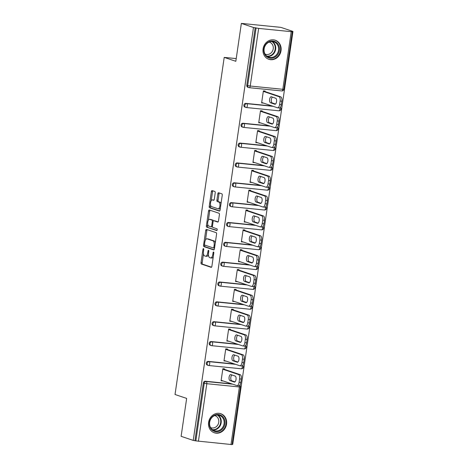 <?xml version="1.0" encoding="UTF-8"?>
<svg xmlns="http://www.w3.org/2000/svg" width="468" height="468" viewBox="0 0 468 468"><rect width="100%" height="100%" fill="white"/><g stroke="black" fill="none" stroke-linecap="round" stroke-linejoin="round"><path stroke-width="0.7" d="M203.469 248.596A0.889 0.392 -84.3 0 0 203.428 248.59A0.889 0.392 -84.3 0 0 202.96 249.345L201.024 262.606A1.269 0.562 -84.3 0 0 201.386 264.04L211.162 267.339A1.269 0.562 -84.3 0 0 211.214 267.351A1.269 0.562 -84.3 0 0 211.887 266.269L213.817 253.007A0.889 0.392 -84.3 0 0 213.566 252A0.889 0.392 -84.3 0 0 213.531 251.995A0.889 0.392 -84.3 0 0 213.057 252.749L212.811 254.463A4.054 1.796 -84.3 0 1 210.67 257.915A4.054 1.796 -84.3 0 1 210.489 257.874L209.676 257.599A4.054 1.796 -84.3 0 1 208.517 253.018L208.769 251.298A0.889 0.392 -84.3 0 0 208.517 250.298A0.889 0.392 -84.3 0 0 208.476 250.292A0.889 0.392 -84.3 0 0 208.008 251.047L207.757 252.761A4.054 1.796 -84.3 0 1 205.616 256.212A4.054 1.796 -84.3 0 1 205.44 256.171L204.627 255.897A4.054 1.796 -84.3 0 1 203.469 251.316L203.72 249.596A0.889 0.392 -84.3 0 0 203.469 248.596M263.075 48.859A10.068 8.98 108.6 0 0 268.843 59.301A10.068 8.98 108.6 0 0 281.04 50.661A10.068 8.98 108.6 0 0 275.278 40.219A10.068 8.98 108.6 0 0 263.075 48.859M208.593 422.347A10.068 8.98 108.6 0 0 214.356 432.789A10.068 8.98 108.6 0 0 226.553 424.148A10.068 8.98 108.6 0 0 220.791 413.706A10.068 8.98 108.6 0 0 208.593 422.347M215.21 192.915A1.269 0.562 -84.3 0 0 214.847 191.482L212.103 190.558A1.269 0.562 -84.3 0 0 212.051 190.546A1.269 0.562 -84.3 0 0 211.378 191.623L209.231 206.359A1.269 0.562 -84.3 0 0 209.594 207.786L219.363 211.086A1.269 0.562 -84.3 0 0 219.422 211.097A1.269 0.562 -84.3 0 0 220.089 210.021L222.241 195.285A1.269 0.562 -84.3 0 0 221.879 193.851L218.568 192.734A1.269 0.562 -84.3 0 0 218.509 192.722A1.269 0.562 -84.3 0 0 217.842 193.805L216.924 200.105A1.269 0.562 -84.3 0 0 217.281 201.538L218.925 202.094A3.387 1.503 -84.3 0 1 219.913 205.756A3.387 1.503 -84.3 0 1 218.1 208.804A3.387 1.503 -84.3 0 1 217.953 208.775L211.518 206.604A3.387 1.503 -84.3 0 1 210.53 202.942A3.387 1.503 -84.3 0 1 212.343 199.889A3.387 1.503 -84.3 0 1 212.49 199.924L213.566 200.286A1.269 0.562 -84.3 0 0 213.619 200.298A1.269 0.562 -84.3 0 0 214.291 199.222L215.21 192.915M193.231 440.411L181.116 436.322L186.65 398.414L175.032 394.501L224.213 57.388L235.825 61.308L241.359 23.4L253.475 27.483L193.231 440.411L195.846 440.879L204.253 383.257L203.369 382.959L194.963 440.581M206.441 229.39A1.269 0.562 -84.3 0 0 206.382 229.379A1.269 0.562 -84.3 0 0 205.715 230.455L203.568 245.191A1.269 0.562 -84.3 0 0 203.925 246.624L213.701 249.918A1.269 0.562 -84.3 0 0 213.759 249.93A1.269 0.562 -84.3 0 0 214.426 248.853L216.573 234.117A1.269 0.562 -84.3 0 0 216.216 232.684L206.441 229.39M206.4 225.775L208.547 211.039A1.269 0.562 -84.3 0 1 209.219 209.962A1.269 0.562 -84.3 0 1 209.272 209.974L219.047 213.268A1.269 0.562 -84.3 0 1 219.41 214.701L218.486 221.007A1.269 0.562 -84.3 0 1 217.819 222.084A1.269 0.562 -84.3 0 1 217.76 222.072L213.8 220.738A1.269 0.562 -84.3 0 0 213.741 220.726A1.269 0.562 -84.3 0 0 213.075 221.803L212.466 225.986A1.269 0.562 -84.3 0 0 212.823 227.419L216.953 228.811A0.889 0.392 -84.3 0 1 217.21 229.765A0.889 0.392 -84.3 0 1 216.737 230.566A0.889 0.392 -84.3 0 1 216.696 230.554L206.762 227.208A1.269 0.562 -84.3 0 1 206.4 225.775L207.552 225.892L207.763 224.418M236.223 58.594L224.213 57.388M230.987 444.6L239.394 386.972L240.482 386.972L232.075 444.6L195.846 440.879M232.116 444.307L232.731 444.366L292.968 31.444L280.853 27.36L241.359 23.4M253.475 27.483L258.64 28.408L291.231 31.678L292.313 31.678L291.242 31.268L292.968 31.444M221.148 380.408L222.815 380.97L221.089 380.794L222.856 368.714L224.581 368.883L224.505 369.392M258.64 28.408L250.234 86.036L247.677 85.585A1.936 1.726 108.6 0 0 248.789 87.592L247.9 87.294A1.936 1.726 -71.4 0 1 246.794 85.287L247.677 85.585L256.084 27.957M255.2 27.659L246.794 85.287M203.369 382.959A1.936 1.726 -71.4 0 1 205.37 381.221L231.783 383.871M245.905 103.393L246.788 103.691A1.936 1.726 -71.4 0 0 244.782 105.429A1.936 1.726 108.6 0 0 245.893 107.435L245.004 107.137A1.936 1.726 -71.4 0 1 245.905 103.393L272.312 106.043M243.009 123.242L243.892 123.54A1.936 1.726 -71.4 0 0 241.886 125.272A1.936 1.726 108.6 0 0 242.997 127.278L242.108 126.98A1.936 1.726 -71.4 0 1 243.009 123.242L269.422 125.886M240.113 143.085L240.997 143.383A1.936 1.726 -71.4 0 0 238.99 145.115A1.936 1.726 108.6 0 0 240.102 147.127L239.218 146.829A1.936 1.726 -71.4 0 1 240.113 143.085L266.526 145.729M237.217 162.928L238.101 163.227A1.936 1.726 -71.4 0 0 236.1 164.964A1.936 1.726 108.6 0 0 237.206 166.971L236.322 166.672A1.936 1.726 -71.4 0 1 237.217 162.928L263.63 165.578M234.322 182.772L235.211 183.07A1.936 1.726 -71.4 0 0 233.204 184.807A1.936 1.726 108.6 0 0 234.31 186.814L233.427 186.516A1.936 1.726 -71.4 0 1 234.322 182.772L260.734 185.422M231.426 202.621L232.315 202.919A1.936 1.726 -71.4 0 0 230.309 204.651A1.936 1.726 108.6 0 0 231.414 206.657L230.531 206.359A1.936 1.726 -71.4 0 1 231.426 202.621L257.839 205.265M228.53 222.464L229.419 222.762A1.936 1.726 -71.4 0 0 227.413 224.494A1.936 1.726 108.6 0 0 228.519 226.506L227.635 226.208A1.936 1.726 -71.4 0 1 228.53 222.464L254.943 225.108M225.64 242.307L226.524 242.605A1.936 1.726 -71.4 0 0 224.517 244.343A1.936 1.726 108.6 0 0 225.629 246.349L224.739 246.051A1.936 1.726 -71.4 0 1 225.64 242.307L252.047 244.957M222.745 262.15L223.628 262.449A1.936 1.726 -71.4 0 0 221.621 264.186A1.936 1.726 108.6 0 0 222.733 266.193L221.844 265.894A1.936 1.726 -71.4 0 1 222.745 262.15L249.151 264.8M219.849 281.999L220.732 282.298A1.936 1.726 -71.4 0 0 218.726 284.029A1.936 1.726 108.6 0 0 219.837 286.042L218.948 285.743A1.936 1.726 -71.4 0 1 219.849 281.999L246.262 284.643M216.953 301.842L217.836 302.141A1.936 1.726 -71.4 0 0 215.83 303.878A1.936 1.726 108.6 0 0 216.941 305.885L216.058 305.586A1.936 1.726 -71.4 0 1 216.953 301.842L243.366 304.487M214.057 321.686L214.941 321.984A1.936 1.726 -71.4 0 0 212.94 323.721A1.936 1.726 108.6 0 0 214.046 325.728L213.162 325.43A1.936 1.726 -71.4 0 1 214.057 321.686L240.47 324.336M211.162 341.535L212.045 341.833A1.936 1.726 -71.4 0 0 210.044 343.565A1.936 1.726 108.6 0 0 211.15 345.571L210.267 345.273A1.936 1.726 -71.4 0 1 211.162 341.535L237.574 344.179M208.266 361.378L209.155 361.676A1.936 1.726 -71.4 0 0 207.149 363.408A1.936 1.726 108.6 0 0 208.254 365.42L207.371 365.122A1.936 1.726 -71.4 0 1 208.266 361.378L234.679 364.022M227.401 349.549L227.477 349.04L225.746 348.865L223.985 360.951L225.728 361.003M230.297 329.706L230.373 329.197L228.641 329.022L226.881 341.108L228.624 341.16M233.193 309.857L233.263 309.348L231.537 309.178L229.776 321.264L231.52 321.317M236.088 290.014L236.159 289.505L234.433 289.329L232.672 301.415L234.415 301.474M238.984 270.171L239.054 269.662L237.329 269.486L235.568 281.572L237.311 281.625M241.874 250.321L241.95 249.818L240.224 249.643L238.458 261.729L240.207 261.782M244.77 230.478L244.846 229.969L243.12 229.8L241.353 241.88L243.103 241.938M247.666 210.635L247.742 210.126L246.016 209.951L244.249 222.037L245.992 222.089M250.561 190.792L250.637 190.283L248.906 190.107L247.145 202.194L248.888 202.246M253.457 170.943L253.533 170.434L251.802 170.264L250.041 182.35L251.784 182.403M256.353 151.1L256.423 150.591L254.697 150.421L252.936 162.501L254.68 162.56M259.249 131.256L259.319 130.748L257.593 130.572L255.832 142.658L257.575 142.711M262.144 111.413L262.215 110.904L260.489 110.729L258.728 122.815L260.471 122.868M265.034 91.564L265.11 91.055L263.385 90.886L261.618 102.972L263.367 103.024M225.711 361.126L224.043 360.559M228.606 341.277L226.939 340.716M231.502 321.434L229.835 320.873M234.398 301.591L232.725 301.029M237.294 281.748L235.62 281.18M240.189 261.899L238.516 261.337M243.085 242.055L241.412 241.494M245.975 222.212L244.308 221.645M248.871 202.363L247.203 201.802M251.766 182.52L250.099 181.958M254.662 162.677L252.995 162.115M257.558 142.834L255.885 142.266M260.454 122.985L258.781 122.423M263.349 103.141L261.676 102.58M206.593 256.288A4.054 1.796 -84.3 0 0 206.768 256.324A4.054 1.796 -84.3 0 0 208.435 254.686M211.641 257.991A4.054 1.796 -84.3 0 0 211.817 258.026A4.054 1.796 -84.3 0 0 213.256 256.873M203.469 253.849L202.176 262.724A1.269 0.562 -84.3 0 0 202.539 264.157L211.53 267.187M204.75 245.062L204.715 245.308A1.269 0.562 -84.3 0 0 205.078 246.735L214.069 249.772M207.225 229.653A1.269 0.562 -84.3 0 0 206.868 230.572L205.499 239.967M204.528 244.074A0.889 0.392 -84.3 0 0 204.779 245.074L213.361 247.97A0.889 0.392 -84.3 0 0 213.396 247.976A0.889 0.392 -84.3 0 0 213.864 247.221L214.128 245.413A4.054 1.796 -84.3 0 0 212.975 240.833L207.113 238.855A4.054 1.796 -84.3 0 0 206.932 238.815A4.054 1.796 -84.3 0 0 204.791 242.26L204.528 244.074M213.437 247.976L214.508 248.087A0.889 0.392 -84.3 0 0 214.537 248.093L213.396 247.976M215.28 242.991A4.054 1.796 -84.3 0 0 214.128 240.944L212.975 240.833M206.932 238.815L208.084 238.932A4.054 1.796 -84.3 0 1 208.26 238.967L214.128 240.944M208.383 220.2L209.699 211.156L208.547 211.039M210.056 210.237A1.269 0.562 -84.3 0 0 209.699 211.156M218.135 221.926L214.952 220.849A1.269 0.562 -84.3 0 0 214.894 220.837A1.269 0.562 -84.3 0 0 214.835 220.843M217.006 230.385L206.762 227.208M209.687 219.352A3.387 1.503 -84.3 0 0 209.535 219.316A3.387 1.503 -84.3 0 0 207.722 222.37A3.387 1.503 -84.3 0 0 208.71 226.032L210.98 226.793A1.269 0.562 -84.3 0 0 211.033 226.804A1.269 0.562 -84.3 0 0 211.706 225.728L212.314 221.545A1.269 0.562 -84.3 0 0 211.951 220.112L209.687 219.352L210.84 219.463A3.387 1.503 -84.3 0 0 210.688 219.434A3.387 1.503 -84.3 0 0 210.536 219.434M211.091 226.804L212.127 226.91A1.269 0.562 -84.3 0 0 212.185 226.921A1.269 0.562 -84.3 0 0 212.466 226.799M213.461 220.849A1.269 0.562 -84.3 0 0 213.104 220.229L211.951 220.112M210.84 219.463L213.104 220.229M207.552 225.892A1.269 0.562 -84.3 0 0 207.909 227.319M213.344 200.011A3.387 1.503 -84.3 0 1 213.496 200.006A3.387 1.503 -84.3 0 1 213.642 200.041L213.934 200.134M219.1 208.892A3.387 1.503 -84.3 0 0 219.252 208.921A3.387 1.503 -84.3 0 0 220.369 208.102M221.007 203.738A3.387 1.503 -84.3 0 0 220.077 202.211L218.925 202.094M219.352 192.997A1.269 0.562 -84.3 0 0 218.995 193.916L218.076 200.222A1.269 0.562 -84.3 0 0 218.433 201.655L220.077 202.211M210.588 205.078L210.384 206.47A1.269 0.562 -84.3 0 0 210.746 207.903L219.738 210.939M212.887 190.821A1.269 0.562 -84.3 0 0 212.53 191.74L211.226 200.708M240.815 382.502L241.318 379.068L239.593 378.893L239.089 382.327L240.815 382.502A3.873 1.714 95.7 0 1 238.774 385.796L237.048 385.62A3.873 1.714 -84.3 0 0 239.089 382.327M239.593 378.893A3.873 1.714 -84.3 0 0 238.487 374.517L240.219 374.692L222.838 368.831M240.219 374.692A3.873 1.714 95.7 0 1 241.318 379.068M234.983 381.87L231.701 380.759A3.036 1.345 95.7 0 1 230.765 378.109A3.036 1.345 95.7 0 1 231.871 374.956M237.048 385.62A3.873 1.714 -84.3 0 1 236.872 385.585L221.165 380.285M238.487 374.517L222.78 369.223M229.969 380.589A3.036 1.345 95.7 0 1 229.086 377.313A3.036 1.345 95.7 0 1 230.712 374.581A3.036 1.345 95.7 0 1 230.841 374.611L235.158 376.061A3.036 1.345 95.7 0 1 236.042 379.337A3.036 1.345 95.7 0 1 234.421 382.069A3.036 1.345 95.7 0 1 234.287 382.04L229.969 380.589L231.701 380.759M243.711 362.659L244.214 359.219L242.488 359.05L241.985 362.484L243.711 362.659A3.873 1.714 95.7 0 1 241.669 365.953L239.938 365.777A3.873 1.714 -84.3 0 0 241.985 362.484M242.488 359.05A3.873 1.714 -84.3 0 0 241.383 354.674L243.108 354.843L225.728 348.988M243.108 354.843A3.873 1.714 95.7 0 1 244.214 359.219M237.879 362.027L234.591 360.916A3.036 1.345 95.7 0 1 233.661 358.266A3.036 1.345 95.7 0 1 234.766 355.113M239.938 365.777A3.873 1.714 -84.3 0 1 239.768 365.742L224.061 360.442M241.383 354.674L225.675 349.374M232.865 360.74A3.036 1.345 95.7 0 1 231.982 357.464A3.036 1.345 95.7 0 1 233.602 354.732A3.036 1.345 95.7 0 1 233.737 354.762L238.054 356.218A3.036 1.345 95.7 0 1 238.937 359.494A3.036 1.345 95.7 0 1 237.317 362.226A3.036 1.345 95.7 0 1 237.182 362.197L232.865 360.74L234.591 360.916M246.607 342.81L247.11 339.376L245.384 339.206L244.881 342.64L246.607 342.81A3.873 1.714 95.7 0 1 244.565 346.104L242.833 345.934A3.873 1.714 -84.3 0 0 244.881 342.64M245.384 339.206A3.873 1.714 -84.3 0 0 244.278 334.831L246.004 335L228.624 329.139M246.004 335A3.873 1.714 95.7 0 1 247.11 339.376M240.774 342.178L237.487 341.073A3.036 1.345 95.7 0 1 236.556 338.422A3.036 1.345 95.7 0 1 237.662 335.263M242.833 345.934A3.873 1.714 -84.3 0 1 242.664 345.893L226.957 340.599M244.278 334.831L228.571 329.53M235.761 340.897A3.036 1.345 95.7 0 1 234.877 337.621A3.036 1.345 95.7 0 1 236.498 334.889A3.036 1.345 95.7 0 1 236.632 334.918L240.95 336.375A3.036 1.345 95.7 0 1 241.833 339.651A3.036 1.345 95.7 0 1 240.213 342.383A3.036 1.345 95.7 0 1 240.078 342.354L235.761 340.897L237.487 341.073M249.502 322.967L250.006 319.533L248.28 319.357L247.777 322.791L249.502 322.967A3.873 1.714 95.7 0 1 247.455 326.26L245.729 326.085A3.873 1.714 -84.3 0 0 247.777 322.791M248.28 319.357A3.873 1.714 -84.3 0 0 247.174 314.982L248.9 315.157L231.52 309.295M248.9 315.157A3.873 1.714 95.7 0 1 250.006 319.533M243.67 322.335L240.382 321.229A3.036 1.345 95.7 0 1 239.452 318.579A3.036 1.345 95.7 0 1 240.558 315.42M245.729 326.085A3.873 1.714 -84.3 0 1 245.56 326.05L229.852 320.755M247.174 314.982L231.461 309.687M238.657 321.054A3.036 1.345 95.7 0 1 237.773 317.778A3.036 1.345 95.7 0 1 239.394 315.046A3.036 1.345 95.7 0 1 239.528 315.075L243.846 316.532A3.036 1.345 95.7 0 1 244.729 319.808A3.036 1.345 95.7 0 1 243.103 322.54A3.036 1.345 95.7 0 1 242.974 322.51L238.657 321.054L240.382 321.229M252.398 303.124L252.901 299.69L251.17 299.514L250.672 302.948L252.398 303.124A3.873 1.714 95.7 0 1 250.351 306.417L248.625 306.242A3.873 1.714 -84.3 0 0 250.672 302.948M251.17 299.514A3.873 1.714 -84.3 0 0 250.07 295.138L251.796 295.314L234.415 289.452M251.796 295.314A3.873 1.714 95.7 0 1 252.901 299.69M246.566 302.492L243.278 301.38A3.036 1.345 95.7 0 1 242.348 298.73A3.036 1.345 95.7 0 1 243.454 295.577M248.625 306.242A3.873 1.714 -84.3 0 1 248.455 306.207L232.742 300.906M250.07 295.138L234.357 289.838M241.552 301.211A3.036 1.345 95.7 0 1 240.669 297.935A3.036 1.345 95.7 0 1 242.289 295.203A3.036 1.345 95.7 0 1 242.424 295.232L246.741 296.683A3.036 1.345 95.7 0 1 247.625 299.959A3.036 1.345 95.7 0 1 245.998 302.691A3.036 1.345 95.7 0 1 245.864 302.661L241.552 301.211L243.278 301.38M255.294 283.28L255.797 279.841L254.065 279.671L253.568 283.105L255.294 283.28A3.873 1.714 95.7 0 1 253.246 286.574L251.521 286.398A3.873 1.714 -84.3 0 0 253.568 283.105M254.065 279.671A3.873 1.714 -84.3 0 0 252.966 275.295L254.691 275.465L237.311 269.603M254.691 275.465A3.873 1.714 95.7 0 1 255.797 279.841M249.462 282.643L246.174 281.537A3.036 1.345 95.7 0 1 245.244 278.887A3.036 1.345 95.7 0 1 246.349 275.734M251.521 286.398A3.873 1.714 -84.3 0 1 251.351 286.363L235.638 281.063M252.966 275.295L237.253 269.995M244.448 281.362A3.036 1.345 95.7 0 1 243.565 278.086A3.036 1.345 95.7 0 1 245.185 275.354A3.036 1.345 95.7 0 1 245.32 275.383L249.631 276.84A3.036 1.345 95.7 0 1 250.52 280.116A3.036 1.345 95.7 0 1 248.894 282.847A3.036 1.345 95.7 0 1 248.76 282.818L244.448 281.362L246.174 281.537M222.101 416.052A8.711 7.769 -71.4 0 1 223.236 428.068A8.711 7.769 -71.4 0 1 212.156 430.145A8.711 7.769 -71.4 0 1 211.027 418.135A8.711 7.769 -71.4 0 1 222.101 416.052M212.25 429.53A8.067 7.196 108.6 0 0 214.274 430.654A8.067 7.196 108.6 0 0 223.172 426.5A8.067 7.196 108.6 0 0 221.458 416.485A8.067 7.196 108.6 0 0 219.434 415.362A8.067 7.196 108.6 0 0 210.536 419.509A8.067 7.196 108.6 0 0 212.25 429.53M214.648 415.584A6.353 5.669 -71.4 0 1 215.104 415.713A6.353 5.669 -71.4 0 1 216.702 416.596A6.353 5.669 -71.4 0 1 218.047 424.488A6.353 5.669 -71.4 0 1 211.045 427.752A6.353 5.669 -71.4 0 1 210.606 427.582M213.121 432.256A10.004 8.921 108.6 0 0 213.934 432.578A10.004 8.921 108.6 0 0 224.962 427.436A10.004 8.921 108.6 0 0 222.838 415.011A10.004 8.921 108.6 0 0 220.329 413.618A10.004 8.921 108.6 0 0 219.486 413.39M276.588 42.565A8.711 7.769 -71.4 0 1 277.723 54.58A8.711 7.769 -71.4 0 1 266.643 56.657A8.711 7.769 -71.4 0 1 265.514 44.641A8.711 7.769 -71.4 0 1 276.588 42.565M266.737 56.043A8.067 7.196 108.6 0 0 268.761 57.16A8.067 7.196 108.6 0 0 277.659 53.013A8.067 7.196 108.6 0 0 275.945 42.992A8.067 7.196 108.6 0 0 273.915 41.874A8.067 7.196 108.6 0 0 265.023 46.022A8.067 7.196 108.6 0 0 266.737 56.043M269.135 42.097A6.353 5.669 -71.4 0 1 269.591 42.225A6.353 5.669 -71.4 0 1 271.188 43.109A6.353 5.669 -71.4 0 1 272.534 50.994A6.353 5.669 -71.4 0 1 265.531 54.265A6.353 5.669 -71.4 0 1 265.087 54.089M267.608 58.769A10.004 8.921 108.6 0 0 268.421 59.091A10.004 8.921 108.6 0 0 279.449 53.943A10.004 8.921 108.6 0 0 277.325 41.517A10.004 8.921 108.6 0 0 274.815 40.131A10.004 8.921 108.6 0 0 273.973 39.897M258.19 263.431L258.687 259.997L256.961 259.828L256.458 263.262L258.19 263.431A3.873 1.714 95.7 0 1 256.142 266.725L254.416 266.555A3.873 1.714 -84.3 0 0 256.458 263.262M256.961 259.828A3.873 1.714 -84.3 0 0 255.861 255.452L257.587 255.622L240.207 249.76M257.587 255.622A3.873 1.714 95.7 0 1 258.687 259.997M252.357 262.8L249.07 261.694A3.036 1.345 95.7 0 1 248.139 259.044A3.036 1.345 95.7 0 1 249.239 255.885M254.416 266.555A3.873 1.714 -84.3 0 1 254.247 266.514L238.534 261.22M255.861 255.452L240.148 250.152M247.344 261.518A3.036 1.345 95.7 0 1 246.455 258.242A3.036 1.345 95.7 0 1 248.081 255.51A3.036 1.345 95.7 0 1 248.215 255.54L252.527 256.996A3.036 1.345 95.7 0 1 253.41 260.272A3.036 1.345 95.7 0 1 251.79 263.004A3.036 1.345 95.7 0 1 251.655 262.975L247.344 261.518L249.07 261.694M261.085 243.588L261.583 240.154L259.857 239.979L259.354 243.413L261.085 243.588A3.873 1.714 95.7 0 1 259.038 246.882L257.312 246.706A3.873 1.714 -84.3 0 0 259.354 243.413M259.857 239.979A3.873 1.714 -84.3 0 0 258.757 235.603L260.483 235.778L243.103 229.917M260.483 235.778A3.873 1.714 95.7 0 1 261.583 240.154M255.253 242.956L251.965 241.845A3.036 1.345 95.7 0 1 251.029 239.201A3.036 1.345 95.7 0 1 252.135 236.042M257.312 246.706A3.873 1.714 -84.3 0 1 257.143 246.671L241.429 241.371M258.757 235.603L243.044 230.309M250.24 241.675A3.036 1.345 95.7 0 1 249.35 238.399A3.036 1.345 95.7 0 1 250.977 235.667A3.036 1.345 95.7 0 1 251.111 235.696L255.423 237.153A3.036 1.345 95.7 0 1 256.306 240.429A3.036 1.345 95.7 0 1 254.686 243.161A3.036 1.345 95.7 0 1 254.551 243.132L250.24 241.675L251.965 241.845M263.981 223.745L264.478 220.311L262.753 220.135L262.25 223.569L263.981 223.745A3.873 1.714 95.7 0 1 261.934 227.038L260.208 226.863A3.873 1.714 -84.3 0 0 262.25 223.569M262.753 220.135A3.873 1.714 -84.3 0 0 261.647 215.76L263.379 215.935L245.998 210.073M263.379 215.935A3.873 1.714 95.7 0 1 264.478 220.311M258.143 223.113L254.861 222.002A3.036 1.345 95.7 0 1 253.925 219.352A3.036 1.345 95.7 0 1 255.031 216.198M260.208 226.863A3.873 1.714 -84.3 0 1 260.032 226.828L244.325 221.528M261.647 215.76L245.94 210.46M253.129 221.832A3.036 1.345 95.7 0 1 252.246 218.556A3.036 1.345 95.7 0 1 253.872 215.824A3.036 1.345 95.7 0 1 254.001 215.853L258.318 217.304A3.036 1.345 95.7 0 1 259.202 220.58A3.036 1.345 95.7 0 1 257.581 223.312A3.036 1.345 95.7 0 1 257.447 223.283L253.129 221.832L254.861 222.002M266.871 203.896L267.374 200.462L265.649 200.292L265.145 203.726L266.871 203.896A3.873 1.714 95.7 0 1 264.829 207.189L263.098 207.02A3.873 1.714 -84.3 0 0 265.145 203.726M265.649 200.292A3.873 1.714 -84.3 0 0 264.543 195.916L266.274 196.086L248.888 190.224M266.274 196.086A3.873 1.714 95.7 0 1 267.374 200.462M261.039 203.264L257.757 202.158A3.036 1.345 95.7 0 1 256.821 199.508A3.036 1.345 95.7 0 1 257.926 196.355M263.098 207.02A3.873 1.714 -84.3 0 1 262.928 206.985L247.221 201.685M264.543 195.916L248.836 190.616M256.025 201.983A3.036 1.345 95.7 0 1 255.142 198.707A3.036 1.345 95.7 0 1 256.768 195.975A3.036 1.345 95.7 0 1 256.897 196.004L261.214 197.461A3.036 1.345 95.7 0 1 262.098 200.737A3.036 1.345 95.7 0 1 260.477 203.469A3.036 1.345 95.7 0 1 260.343 203.44L256.025 201.983L257.757 202.158M269.767 184.053L270.27 180.619L268.544 180.443L268.041 183.883L269.767 184.053A3.873 1.714 95.7 0 1 267.725 187.346L265.994 187.177A3.873 1.714 -84.3 0 0 268.041 183.883M268.544 180.443A3.873 1.714 -84.3 0 0 267.439 176.067L269.164 176.243L251.784 170.381M269.164 176.243A3.873 1.714 95.7 0 1 270.27 180.619M263.934 183.421L260.647 182.315A3.036 1.345 95.7 0 1 259.717 179.665A3.036 1.345 95.7 0 1 260.822 176.506M265.994 187.177A3.873 1.714 -84.3 0 1 265.824 187.136L250.117 181.841M267.439 176.067L251.731 170.773M258.921 182.14A3.036 1.345 95.7 0 1 258.038 178.864A3.036 1.345 95.7 0 1 259.658 176.132A3.036 1.345 95.7 0 1 259.793 176.161L264.11 177.618A3.036 1.345 95.7 0 1 264.993 180.894A3.036 1.345 95.7 0 1 263.373 183.626A3.036 1.345 95.7 0 1 263.238 183.596L258.921 182.14L260.647 182.315M272.663 164.209L273.166 160.776L271.44 160.6L270.937 164.034L272.663 164.209A3.873 1.714 95.7 0 1 270.615 167.503L268.889 167.328A3.873 1.714 -84.3 0 0 270.937 164.034M271.44 160.6A3.873 1.714 -84.3 0 0 270.334 156.224L272.06 156.4L254.68 150.538M272.06 156.4A3.873 1.714 95.7 0 1 273.166 160.776M266.83 163.578L263.542 162.466A3.036 1.345 95.7 0 1 262.612 159.816A3.036 1.345 95.7 0 1 263.718 156.663M268.889 167.328A3.873 1.714 -84.3 0 1 268.72 167.292L253.012 161.992M270.334 156.224L254.627 150.93M261.817 162.297A3.036 1.345 95.7 0 1 260.933 159.021A3.036 1.345 95.7 0 1 262.554 156.289A3.036 1.345 95.7 0 1 262.688 156.318L267.006 157.769A3.036 1.345 95.7 0 1 267.889 161.045A3.036 1.345 95.7 0 1 266.263 163.777A3.036 1.345 95.7 0 1 266.134 163.747L261.817 162.297L263.542 162.466M275.558 144.366L276.061 140.927L274.33 140.757L273.833 144.191L275.558 144.366A3.873 1.714 95.7 0 1 273.511 147.66L271.785 147.484A3.873 1.714 -84.3 0 0 273.833 144.191M274.33 140.757A3.873 1.714 -84.3 0 0 273.23 136.381L274.956 136.551L257.575 130.695M274.956 136.551A3.873 1.714 95.7 0 1 276.061 140.927M269.726 143.734L266.438 142.623A3.036 1.345 95.7 0 1 265.508 139.973A3.036 1.345 95.7 0 1 266.614 136.82M271.785 147.484A3.873 1.714 -84.3 0 1 271.615 147.449L255.902 142.149M273.23 136.381L257.517 131.081M264.712 142.447A3.036 1.345 95.7 0 1 263.829 139.172A3.036 1.345 95.7 0 1 265.45 136.445A3.036 1.345 95.7 0 1 265.584 136.469L269.901 137.925A3.036 1.345 95.7 0 1 270.785 141.201A3.036 1.345 95.7 0 1 269.159 143.933A3.036 1.345 95.7 0 1 269.024 143.904L264.712 142.447L266.438 142.623M278.454 124.517L278.957 121.083L277.226 120.914L276.728 124.348L278.454 124.517A3.873 1.714 95.7 0 1 276.407 127.811L274.681 127.641A3.873 1.714 -84.3 0 0 276.728 124.348M277.226 120.914A3.873 1.714 -84.3 0 0 276.126 116.538L277.852 116.707L260.471 110.846M277.852 116.707A3.873 1.714 95.7 0 1 278.957 121.083M272.622 123.885L269.334 122.78A3.036 1.345 95.7 0 1 268.404 120.13A3.036 1.345 95.7 0 1 269.51 116.971M274.681 127.641A3.873 1.714 -84.3 0 1 274.511 127.6L258.798 122.306M276.126 116.538L260.413 111.238M267.608 122.604A3.036 1.345 95.7 0 1 266.725 119.328A3.036 1.345 95.7 0 1 268.345 116.596A3.036 1.345 95.7 0 1 268.48 116.626L272.791 118.082A3.036 1.345 95.7 0 1 273.681 121.358A3.036 1.345 95.7 0 1 272.054 124.09A3.036 1.345 95.7 0 1 271.92 124.061L267.608 122.604L269.334 122.78M281.35 104.674L281.847 101.24L280.121 101.065L279.624 104.499L281.35 104.674A3.873 1.714 95.7 0 1 279.302 107.968L277.577 107.798A3.873 1.714 -84.3 0 0 279.624 104.499M280.121 101.065A3.873 1.714 -84.3 0 0 279.022 96.689L280.747 96.864L263.367 91.003M280.747 96.864A3.873 1.714 95.7 0 1 281.847 101.24M275.517 104.042L272.23 102.937A3.036 1.345 95.7 0 1 271.3 100.287A3.036 1.345 95.7 0 1 272.405 97.128M277.577 107.798A3.873 1.714 -84.3 0 1 277.407 107.757L261.694 102.463M279.022 96.689L263.308 91.395M270.504 102.761A3.036 1.345 95.7 0 1 269.621 99.485A3.036 1.345 95.7 0 1 271.241 96.753A3.036 1.345 95.7 0 1 271.376 96.782L275.687 98.239A3.036 1.345 95.7 0 1 276.57 101.515A3.036 1.345 95.7 0 1 274.95 104.247A3.036 1.345 95.7 0 1 274.815 104.218L270.504 102.761L272.23 102.937M203.738 249.421L202.96 249.345M213.835 252.825L213.057 252.749M208.786 251.123L208.008 251.047M239.37 385.626A1.936 0.86 -84.3 0 1 239.394 386.972L206.809 383.707L198.403 441.336M205.37 381.221L206.259 381.519A1.936 0.86 -84.3 0 1 206.809 383.707L204.253 383.257A1.936 1.726 -71.4 0 1 206.259 381.519L232.666 384.17M281.713 90.932A1.936 0.86 95.7 0 0 281.8 90.95A1.936 1.936 0 0 0 283.906 89.3L282.824 89.3A1.936 0.86 95.7 0 1 281.8 90.95L249.21 87.686A1.936 0.86 95.7 0 1 249.128 87.662A1.936 1.726 108.6 0 1 248.789 87.592A1.936 1.936 0 0 0 249.21 87.686A1.936 0.86 95.7 0 0 250.234 86.036L282.824 89.3L291.231 31.678M235.562 364.32L209.155 361.676A1.936 0.86 -84.3 0 1 209.705 363.864A1.936 0.86 95.7 0 1 208.681 365.508A1.936 1.936 0 0 1 208.254 365.42A1.936 1.726 108.6 0 0 208.593 365.49A1.936 0.86 95.7 0 0 208.681 365.508L241.266 368.778A1.936 0.86 95.7 0 1 241.184 368.755M242.266 365.783A1.936 0.86 -84.3 0 1 242.289 367.128A1.936 0.86 95.7 0 1 241.266 368.778A1.936 1.936 0 0 0 242.705 365.368M245.162 345.94A1.936 0.86 -84.3 0 1 245.185 347.285A1.936 0.86 95.7 0 1 244.161 348.929L211.577 345.665A1.936 0.86 95.7 0 1 211.489 345.647A1.936 1.726 108.6 0 1 211.15 345.571A1.936 1.936 0 0 0 211.577 345.665A1.936 0.86 95.7 0 0 212.601 344.021A1.936 0.86 -84.3 0 0 212.045 341.833L238.458 344.477M248.058 326.091A1.936 0.86 -84.3 0 1 248.081 327.442A1.936 0.86 95.7 0 1 247.057 329.086L214.473 325.822A1.936 0.86 95.7 0 1 214.385 325.804A1.936 1.726 108.6 0 1 214.046 325.728A1.936 1.936 0 0 0 214.473 325.822A1.936 0.86 95.7 0 0 215.496 324.172A1.936 0.86 -84.3 0 0 214.941 321.984L241.353 324.634M250.947 306.248A1.936 0.86 -84.3 0 1 250.977 307.593A1.936 0.86 95.7 0 1 249.953 309.243L217.368 305.978A1.936 0.86 95.7 0 1 217.281 305.955A1.936 1.726 108.6 0 1 216.941 305.885A1.936 1.936 0 0 0 217.368 305.978A1.936 0.86 95.7 0 0 218.386 304.329A1.936 0.86 -84.3 0 0 217.836 302.141L244.249 304.785M253.843 286.404A1.936 0.86 -84.3 0 1 253.872 287.75A1.936 0.86 95.7 0 1 252.849 289.399L220.264 286.129A1.936 0.86 95.7 0 1 220.176 286.112A1.936 1.726 108.6 0 1 219.837 286.042A1.936 1.936 0 0 0 220.264 286.129A1.936 0.86 95.7 0 0 221.282 284.486A1.936 0.86 -84.3 0 0 220.732 282.298L247.145 284.942M256.739 266.561A1.936 0.86 -84.3 0 1 256.768 267.907A1.936 0.86 95.7 0 1 255.744 269.55L223.154 266.286A1.936 0.86 95.7 0 1 223.072 266.269A1.936 1.726 108.6 0 1 222.733 266.193A1.936 1.936 0 0 0 223.154 266.286A1.936 0.86 95.7 0 0 224.178 264.636A1.936 0.86 -84.3 0 0 223.628 262.449L250.041 265.099M259.635 246.712A1.936 0.86 -84.3 0 1 259.664 248.058A1.936 0.86 95.7 0 1 258.64 249.707L226.05 246.443A1.936 0.86 95.7 0 1 225.968 246.425A1.936 1.726 108.6 0 1 225.629 246.349A1.936 1.936 0 0 0 226.05 246.443A1.936 0.86 95.7 0 0 227.074 244.793A1.936 0.86 -84.3 0 0 226.524 242.605L252.936 245.255M262.53 226.869A1.936 0.86 -84.3 0 1 262.554 228.214A1.936 0.86 95.7 0 1 261.536 229.864L228.946 226.594A1.936 0.86 95.7 0 1 228.864 226.576A1.936 1.726 108.6 0 1 228.519 226.506A1.936 1.936 0 0 0 228.946 226.594A1.936 0.86 95.7 0 0 229.969 224.95A1.936 0.86 -84.3 0 0 229.419 222.762L255.832 225.406M265.426 207.026A1.936 0.86 -84.3 0 1 265.45 208.371A1.936 0.86 95.7 0 1 264.426 210.015L231.841 206.751A1.936 0.86 95.7 0 1 231.754 206.733A1.936 1.726 108.6 0 1 231.414 206.657A1.936 1.936 0 0 0 231.841 206.751A1.936 0.86 95.7 0 0 232.865 205.107A1.936 0.86 -84.3 0 0 232.315 202.919L258.722 205.563M268.322 187.182A1.936 0.86 -84.3 0 1 268.345 188.528A1.936 0.86 95.7 0 1 267.322 190.172L234.737 186.907A1.936 0.86 95.7 0 1 234.649 186.89A1.936 1.726 108.6 0 1 234.31 186.814A1.936 1.936 0 0 0 234.737 186.907A1.936 0.86 95.7 0 0 235.761 185.258A1.936 0.86 -84.3 0 0 235.211 183.07L261.618 185.72M271.218 167.333A1.936 0.86 -84.3 0 1 271.241 168.679A1.936 0.86 95.7 0 1 270.217 170.329L237.633 167.064A1.936 0.86 95.7 0 1 237.545 167.041A1.936 1.726 108.6 0 1 237.206 166.971A1.936 1.936 0 0 0 237.633 167.064A1.936 0.86 95.7 0 0 238.657 165.415A1.936 0.86 -84.3 0 0 238.101 163.227L264.514 165.877M274.108 147.49A1.936 0.86 -84.3 0 1 274.137 148.836A1.936 0.86 95.7 0 1 273.113 150.485L240.529 147.215A1.936 0.86 95.7 0 1 240.441 147.198A1.936 1.726 108.6 0 1 240.102 147.127A1.936 1.936 0 0 0 240.529 147.215A1.936 0.86 95.7 0 0 241.552 145.571A1.936 0.86 -84.3 0 0 240.997 143.383L267.409 146.028M277.003 127.647A1.936 0.86 -84.3 0 1 277.033 128.992A1.936 0.86 95.7 0 1 276.009 130.636L243.424 127.372A1.936 0.86 95.7 0 1 243.337 127.354A1.936 1.726 108.6 0 1 242.997 127.278A1.936 1.936 0 0 0 243.424 127.372A1.936 0.86 95.7 0 0 244.442 125.728A1.936 0.86 -84.3 0 0 243.892 123.54L270.305 126.184M279.899 107.798A1.936 0.86 -84.3 0 1 279.928 109.149A1.936 0.86 95.7 0 1 278.905 110.793L246.314 107.529A1.936 0.86 95.7 0 1 246.232 107.511A1.936 1.726 108.6 0 1 245.893 107.435A1.936 1.936 0 0 0 246.314 107.529A1.936 0.86 95.7 0 0 247.338 105.879A1.936 0.86 -84.3 0 0 246.788 103.691L273.201 106.341M245.601 345.519A1.936 1.936 0 0 1 244.161 348.929A1.936 0.86 95.7 0 1 244.08 348.912M248.496 325.675A1.936 1.936 0 0 1 247.057 329.086A1.936 0.86 95.7 0 1 246.975 329.068M251.392 305.832A1.936 1.936 0 0 1 249.953 309.243A1.936 0.86 95.7 0 1 249.865 309.225M254.288 285.989A1.936 1.936 0 0 1 252.849 289.399A1.936 0.86 95.7 0 1 252.761 289.376M257.184 266.14A1.936 1.936 0 0 1 255.744 269.55A1.936 0.86 95.7 0 1 255.657 269.533M260.073 246.297A1.936 1.936 0 0 1 258.64 249.707A1.936 0.86 95.7 0 1 258.552 249.69M262.969 226.453A1.936 1.936 0 0 1 261.536 229.864A1.936 0.86 95.7 0 1 261.448 229.846M265.865 206.604A1.936 1.936 0 0 1 264.426 210.015A1.936 0.86 95.7 0 1 264.344 209.997M268.761 186.761A1.936 1.936 0 0 1 267.322 190.172A1.936 0.86 95.7 0 1 267.24 190.154M271.656 166.918A1.936 1.936 0 0 1 270.217 170.329A1.936 0.86 95.7 0 1 270.135 170.311M274.552 147.075A1.936 1.936 0 0 1 273.113 150.485A1.936 0.86 95.7 0 1 273.031 150.462M277.448 127.226A1.936 1.936 0 0 1 276.009 130.636A1.936 0.86 95.7 0 1 275.921 130.619M280.344 107.383A1.936 1.936 0 0 1 278.905 110.793A1.936 0.86 95.7 0 1 278.817 110.776M208.547 252.843L207.757 252.761M213.595 254.545L212.811 254.463M202.539 264.157L201.386 264.04M202.176 262.724L201.024 262.606M205.078 246.735L203.925 246.624M204.715 245.308L203.568 245.191M206.868 230.572L205.715 230.455M214.654 247.303L213.864 247.221M214.917 245.489L214.128 245.413M208.26 238.967L207.113 238.855M214.952 220.849L213.8 220.738M212.49 225.81L211.706 225.728M213.104 221.627L212.314 221.545M213.642 200.041L212.49 199.924M218.433 201.655L217.281 201.538M218.076 200.222L216.924 200.105M218.995 193.916L217.842 193.805M210.746 207.903L209.594 207.786M210.384 206.47L209.231 206.359M212.53 191.74L211.378 191.623M217.93 415.046A8.067 7.196 -71.4 0 1 218.574 415.508A8.067 7.196 -71.4 0 1 220.639 424.745A8.067 7.196 -71.4 0 1 212.893 429.993M212.343 429.606A7.804 6.962 108.6 0 0 220.083 424.728A7.804 6.962 108.6 0 0 218.146 415.631A7.804 6.962 108.6 0 0 217.257 415.022M272.417 41.558A8.067 7.196 -71.4 0 1 273.06 42.021A8.067 7.196 -71.4 0 1 275.125 51.258A8.067 7.196 -71.4 0 1 267.38 56.505M266.83 56.113A7.804 6.962 108.6 0 0 274.57 51.24A7.804 6.962 108.6 0 0 272.633 42.143A7.804 6.962 108.6 0 0 271.744 41.535M283.906 89.3L292.313 31.678M240.482 386.972A1.936 1.936 0 0 0 239.809 385.211M206.768 256.324L205.616 256.212M211.817 258.026L210.67 257.915M214.894 220.837L213.741 220.726M210.688 219.434L209.535 219.316M212.185 226.921L211.033 226.804M213.496 200.006L212.343 199.889M219.252 208.921L218.1 208.804M220.329 413.618L219.808 413.443M213.934 432.578L213.414 432.403M274.815 40.131L274.295 39.955M268.421 59.091L267.901 58.915"/></g></svg>
